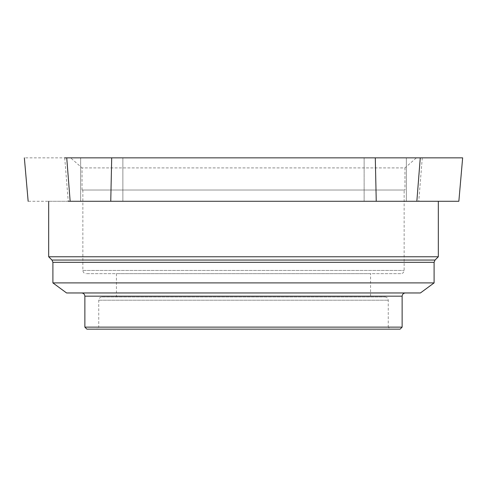 <?xml version="1.0" encoding="UTF-8"?>
<svg xmlns="http://www.w3.org/2000/svg" width="487" height="487" viewBox="0 0 487 487"><rect width="100%" height="100%" fill="white"/><g stroke="black" fill="none" stroke-linecap="round" stroke-linejoin="round"><path stroke-width="0.37" stroke-dasharray="2.44 1.83" d="M122.864 157.849L122.864 201.277L80.647 201.277L122.864 201.277L80.647 201.277L122.864 201.277L122.864 157.849L80.647 157.849L80.647 201.277L80.647 157.849L122.864 157.849M406.353 157.849L406.353 201.277L364.136 201.277L406.353 201.277L364.136 201.277L406.353 201.277L406.353 157.849L364.136 157.849L364.136 201.277L364.136 157.849L406.353 157.849M404.143 190.021L82.857 190.021L404.143 190.021L404.143 270.443C403.936 272.379 402.865 273.457 400.929 273.657L86.071 273.657L400.929 273.657M82.857 190.021L82.857 270.443C83.064 272.379 84.135 273.457 86.071 273.657M82.053 190.021L82.053 167.905L70.591 157.849L416.409 157.849L404.947 167.905L82.053 167.905L404.947 167.905L404.947 190.021L82.053 190.021L404.947 190.021M48.676 201.277L438.324 201.277L48.676 201.277M81.652 292.961L405.348 292.961L81.652 292.961M101.96 296.979L385.04 296.979L101.96 296.979C100.018 297.186 98.946 298.257 98.739 300.199L98.739 327.136L388.261 327.136L390.27 329.151L96.73 329.151L390.27 329.151M385.04 296.979C386.982 297.186 388.054 298.257 388.261 300.199L388.261 327.136L98.739 327.136L96.73 329.151M370.564 273.657L116.436 273.657L370.564 273.657L370.564 296.979L116.436 296.979L370.564 296.979M116.436 273.657L116.436 296.979M86.881 329.151L400.119 329.151M84.866 327.136L402.134 327.136M66.573 292.961L420.427 292.961M52.9 282.904L434.1 282.904M48.676 256.771L438.324 256.771M416.409 157.849L70.591 157.849M462.65 157.849L24.35 157.849M64.722 157.849L68.241 201.277L28.149 201.277M422.278 157.849L418.759 201.277L458.851 201.277M111.7 157.849L110.756 201.277L418.759 201.277M110.756 201.277L68.241 201.277M82.857 270.443L404.143 270.443L82.857 270.443M51.957 260.052L435.043 260.052M52.9 262.323L434.1 262.323M84.866 296.175L402.134 296.175M98.739 300.199L388.261 300.199L98.739 300.199M375.3 157.849L376.244 201.277"/><path stroke-width="0.73" d="M458.851 201.277L416.848 201.277L420.269 157.849L462.65 157.849L458.851 201.277M48.676 201.277L48.676 256.771L438.324 256.771L438.324 201.277M434.1 262.323L52.9 262.323L52.9 282.904L66.573 292.961L420.427 292.961L434.1 282.904L434.1 262.323L435.043 260.052L438.324 256.771M52.9 262.323L51.957 260.052L48.676 256.771M434.1 282.904L52.9 282.904M402.134 296.175L84.866 296.175L84.866 327.136L86.881 329.151L400.119 329.151L402.134 327.136L402.134 296.175C402.335 294.239 403.406 293.162 405.348 292.961M84.866 296.175C84.665 294.239 83.594 293.162 81.652 292.961M402.134 327.136L84.866 327.136M64.722 157.849L66.731 157.849L70.152 201.277L68.241 201.277M420.269 157.849L66.731 157.849M111.7 157.849L110.756 201.277L70.152 201.277M110.756 201.277L416.848 201.277M435.043 260.052L51.957 260.052M375.3 157.849L376.244 201.277M28.149 201.277L24.35 157.849"/></g></svg>
